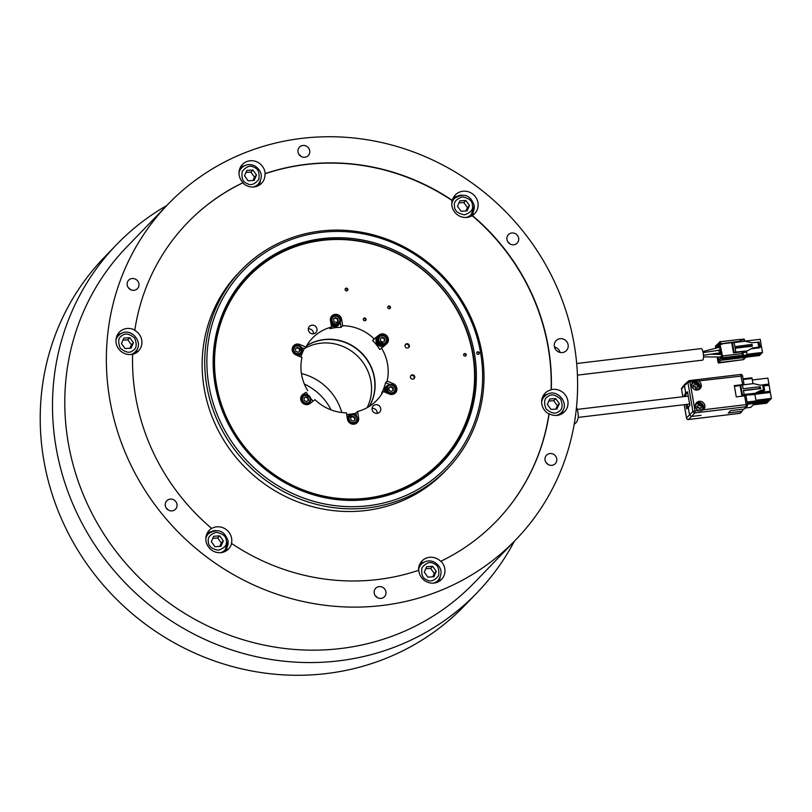 <?xml version="1.0" encoding="UTF-8"?>
<svg xmlns="http://www.w3.org/2000/svg" width="812" height="812" viewBox="0 0 812 812"><rect width="100%" height="100%" fill="white"/><g stroke="black" fill="none" stroke-linecap="round" stroke-linejoin="round"><path stroke-width="1.22" d="M689.449 403.046A4.03 1.015 83.2 0 1 688.911 404.122L578.215 417.398M578.103 418.342A6.537 1.644 -96.8 0 0 578.114 418.241A6.537 1.644 -96.8 0 0 576.967 408.598L576.469 407.553M374.129 338.868L372.546 340.502A44.741 42.417 -136 0 1 379.823 349.576L386.38 344.065A5.816 5.511 44 0 0 384.695 334.321A5.816 5.511 44 0 0 379.102 334.991L374.129 338.868A44.741 42.417 44 0 0 359.584 329.236A44.741 42.417 44 0 0 342.735 325.713L341.629 319.299A5.816 5.511 44 0 0 331.854 315.919A5.816 5.511 44 0 0 330.454 320.638L331.56 327.053L329.976 328.698A44.741 42.417 -136 0 1 341.152 327.358L340.248 322.141M387.131 381.082L385.548 382.716A44.741 42.417 -136 0 1 381.64 393.13L383.223 391.485L389.303 394.033A5.816 5.511 44 0 0 395.444 392.866A5.816 5.511 44 0 0 393.211 383.629L387.131 381.082A44.741 42.417 44 0 0 381.407 347.932M307.961 394.997A44.741 42.417 -136 0 1 306.124 392.237L302.734 394.47A5.816 5.511 44 0 0 302.267 402.691A5.816 5.511 44 0 0 310.001 403.544L314.975 399.666A44.741 42.417 44 0 0 329.53 409.299A44.741 42.417 44 0 0 346.369 412.821L347.485 419.236A5.816 5.511 44 0 0 357.25 422.616A5.816 5.511 44 0 0 358.66 417.896L357.554 411.481A44.741 42.417 44 0 0 376.738 400.346A44.741 42.417 44 0 0 383.223 391.485M357.554 411.481L355.971 413.115A44.741 42.417 -136 0 1 346.653 414.445M306.642 345.719A44.741 42.417 -136 0 1 346.511 342.765A44.741 42.417 -136 0 1 369.399 406.345M345.222 288.849A1.431 1.36 -136 0 1 347.201 290.757M346.957 288.24A1.431 1.36 -136 0 1 347.506 290.513A1.431 1.36 -136 0 1 345.993 290.808A1.431 1.36 -136 0 1 345.445 288.524A1.431 1.36 -136 0 1 346.957 288.24M440.459 461.896A133.341 126.398 44 0 0 389.334 249.974A133.341 126.398 44 0 0 248.645 276.638A133.341 126.398 44 0 0 299.78 488.56A133.341 126.398 44 0 0 440.459 461.896L439.576 462.82A133.341 126.398 -136 0 1 298.887 489.484A133.341 126.398 -136 0 1 278.455 478.847M237.337 439.13A133.341 126.398 -136 0 1 247.761 277.562L248.645 276.638M333.356 316A5.816 5.511 44 0 0 331.154 316.832M380.057 335.559A5.816 5.511 44 0 0 377.519 336.635L372.546 340.502M413.907 378.808A2.233 2.121 44 0 0 410.74 375.753M411.836 379.001A2.233 2.121 44 0 0 414.201 378.554A2.233 2.121 44 0 0 413.338 375.002A2.233 2.121 44 0 0 410.984 375.448A2.233 2.121 44 0 0 411.836 379.001M408.527 347.668A2.233 2.121 44 0 0 405.361 344.613M406.457 347.861A2.233 2.121 44 0 0 408.822 347.414A2.233 2.121 44 0 0 407.959 343.862A2.233 2.121 44 0 0 405.604 344.308A2.233 2.121 44 0 0 406.457 347.861M311.169 333.509A4.476 4.243 44 0 0 315.888 332.615A4.476 4.243 44 0 0 314.173 325.5A4.476 4.243 44 0 0 309.453 326.404A4.476 4.243 44 0 0 311.169 333.509M313.452 333.833A4.476 4.243 44 0 0 308.327 328.88M374.931 413.034A4.476 4.243 44 0 0 379.651 412.131A4.476 4.243 44 0 0 377.935 405.026A4.476 4.243 44 0 0 373.215 405.919A4.476 4.243 44 0 0 374.931 413.034M377.215 413.349A4.476 4.243 44 0 0 372.089 408.395M464.474 356.032A1.34 1.269 44 0 0 465.895 355.768A1.34 1.269 44 0 0 465.377 353.636A1.34 1.269 44 0 0 463.967 353.9A1.34 1.269 44 0 0 464.474 356.032M465.672 355.95A1.34 1.269 44 0 0 463.794 354.133M387.832 306.692A1.431 1.36 -136 0 1 389.801 308.601M389.567 306.083A1.431 1.36 -136 0 1 390.115 308.367A1.431 1.36 -136 0 1 388.603 308.651A1.431 1.36 -136 0 1 388.055 306.378A1.431 1.36 -136 0 1 389.567 306.083M363.411 318.7A1.431 1.36 -136 0 1 365.39 320.608M365.146 318.091A1.431 1.36 -136 0 1 365.694 320.375A1.431 1.36 -136 0 1 364.182 320.659A1.431 1.36 -136 0 1 363.634 318.385A1.431 1.36 -136 0 1 365.146 318.091M377.499 337.356A5.278 5.004 44 0 0 377.499 344.582A5.278 5.004 44 0 0 384.746 345.039L384.38 344.674M379.204 336.138A5.278 5.004 44 0 0 377.692 344.207A5.278 5.004 44 0 0 384.685 345.029M331.174 324.841A5.278 5.004 44 0 0 339.548 323.379M331.286 325.48A5.278 5.004 44 0 0 338.391 325.125M298.38 355.95A5.278 5.004 44 0 0 301.364 353.118M298.603 356.042A5.278 5.004 44 0 0 300.207 354.864M301.201 396.774L302.003 396.439M308.509 404.356A5.278 5.004 44 0 0 309.88 402.427M302.835 395.617A5.278 5.004 44 0 0 301.81 396.205M349.536 415.176A5.278 5.004 44 0 0 347.16 417.378M347.83 416.404A5.278 5.004 44 0 0 347.14 417.236M387.72 385.436A5.278 5.004 44 0 0 385.436 392.409M386.015 386.664A5.278 5.004 44 0 0 384.918 392.196M386.888 341.862A4.923 4.669 -136 0 1 385.964 343.273L386.898 341.832C386.969 335.823 384.299 334.026 378.879 336.432L378.25 337.092A4.923 4.669 44 0 0 382.3 345.293A4.923 4.669 44 0 0 385.335 343.933L385.964 343.273A4.923 4.669 -136 0 1 377.966 337.843A4.923 4.669 -136 0 1 384.949 335.914A4.923 4.669 -136 0 1 386.908 341.801M330.931 323.42A4.567 4.324 44 0 0 335.204 325.754L335.6 325.734A4.923 4.669 44 0 0 338.624 324.364L339.264 323.714A4.923 4.669 -136 0 1 331.956 323.054A4.923 4.669 -136 0 1 332.179 316.873A4.923 4.669 -136 0 1 339.487 317.533A4.923 4.669 -136 0 1 339.264 323.714C340.867 321.765 340.959 319.684 339.517 317.492C337.163 315.056 334.727 314.853 332.179 316.873L331.55 317.533A4.923 4.669 44 0 0 330.372 319.827M330.849 322.973A4.923 4.669 44 0 0 335.6 325.734M296.938 345.252A4.923 4.669 -136 0 1 301.079 353.453A4.923 4.669 -136 0 1 293.294 352.043A4.923 4.669 -136 0 1 293.995 346.612L293.365 347.272A4.923 4.669 44 0 0 292.178 349.566M297.415 355.473L297.263 355.483A4.923 4.669 44 0 0 300.44 354.113L301.079 353.453C303.383 348.947 301.983 346.206 296.887 345.242L293.995 346.612A4.923 4.669 -136 0 1 296.847 345.262M310.509 401.341A4.923 4.669 -136 0 1 303.505 403.249A4.923 4.669 -136 0 1 302.511 395.921L301.881 396.571A4.923 4.669 44 0 0 300.694 398.875M306.703 404.67A4.923 4.669 44 0 0 308.956 403.412L310.529 401.321C310.6 395.312 307.931 393.505 302.511 395.921A4.923 4.669 -136 0 1 310.539 401.28M353.403 424.229A4.923 4.669 44 0 0 355.656 422.971L356.295 422.321A4.923 4.669 -136 0 1 348.987 421.661A4.923 4.669 -136 0 1 349.211 415.48A4.923 4.669 -136 0 1 356.498 416.109M391.587 394.49A4.923 4.669 44 0 0 393.85 393.231L394.48 392.572A4.923 4.669 -136 0 1 386.695 391.171A4.923 4.669 -136 0 1 390.247 384.391L386.766 386.39A4.923 4.669 44 0 0 386.938 393.038M304.378 348.612A44.741 42.417 -136 0 1 361.421 360.396A44.741 42.417 -136 0 1 367.115 407.695M306.56 345.851A44.741 42.417 -136 0 1 364.791 356.915A44.741 42.417 -136 0 1 369.277 406.416M206.126 536.123A11.632 11.023 -136 0 1 206.146 536.113L208.43 533.748A11.632 11.023 -136 0 1 215.474 530.53M219.788 546.374L221.311 542.995L217.697 537.97L212.805 538.295M116.248 337.965A11.632 11.023 -136 0 1 116.268 337.954L118.552 335.589A11.632 11.023 -136 0 1 120.135 334.239M129.91 348.226L131.422 344.836L127.809 339.812L122.927 340.137M239.327 170.256A11.632 11.023 -136 0 1 239.337 170.246L241.621 167.881A11.632 11.023 -136 0 0 239.57 170.936A11.632 11.023 -136 0 0 239.022 172.469M252.989 180.508L254.501 177.128L250.888 172.103L246.006 172.428M474.208 205.69A11.632 11.023 -136 0 1 471.305 214.49L469.031 216.855A11.632 11.023 -136 0 1 468.808 217.078M465.936 210.958L467.448 207.578L463.835 202.553L458.953 202.878M558.91 415.013A11.632 11.023 -136 0 1 558.889 415.023L561.193 412.648A11.632 11.023 -136 0 1 559.6 413.998A11.632 11.023 -136 0 1 556.687 415.399M555.814 409.116L557.326 405.726L553.713 400.702L548.831 401.037M440.165 577.302A11.632 11.023 -136 0 1 438.115 580.357L435.831 582.722A11.632 11.023 -136 0 1 435.821 582.742M432.745 576.824L434.258 573.445L430.644 568.42L425.762 568.745M477.801 351.779A1.34 1.269 44 0 0 476.877 353.646A1.34 1.269 44 0 0 478.989 354.012A1.34 1.269 44 0 0 477.801 351.779M478.765 354.194A1.34 1.269 44 0 0 476.888 352.378M568.116 344.816A7.156 6.79 44 0 0 556.088 340.664A7.156 6.79 44 0 0 559.275 352.215A7.156 6.79 44 0 0 568.116 344.816M560.067 352.438A7.156 6.79 44 0 0 554.484 347.039M208.897 385.355A141.389 134.031 44 0 0 368.354 505.724A141.389 134.031 44 0 0 480.602 352.773A141.389 134.031 44 0 0 321.146 232.394A141.389 134.031 44 0 0 208.897 385.355M481.932 352.976A143.176 135.726 -136 0 1 447.341 468.94A143.176 135.726 -136 0 1 305.139 500.953A143.176 135.726 -136 0 1 206.786 385.974A143.176 135.726 -136 0 1 241.367 270A143.176 135.726 -136 0 1 383.568 237.987A143.176 135.726 -136 0 1 481.932 352.976M551.328 389.648A214.774 203.589 44 0 0 472.32 215.464A13.418 12.728 44 0 0 474.705 213.546A13.418 12.728 44 0 0 476.542 198.575A13.418 12.728 44 0 0 462.81 191.246A13.418 12.728 44 0 0 455.4 194.9A13.418 12.728 44 0 0 452.355 200.391A214.774 203.589 44 0 0 265.169 173.626A13.418 12.728 44 0 0 249.863 160.796A13.418 12.728 44 0 0 242.443 164.45A13.418 12.728 44 0 0 243.011 182.67A214.774 203.589 44 0 0 187.501 222.732A214.774 203.589 44 0 0 134.822 330.098A13.418 12.728 44 0 0 126.784 328.505A13.418 12.728 44 0 0 119.374 332.159A13.418 12.728 44 0 0 117.547 347.14A13.418 12.728 44 0 0 131.27 354.458A13.418 12.728 44 0 0 132.63 354.215A214.774 203.589 44 0 0 135.624 396.682A214.774 203.589 44 0 0 211.638 528.399A13.418 12.728 44 0 0 209.252 530.317A13.418 12.728 44 0 0 207.425 545.288A13.418 12.728 44 0 0 221.148 552.617A13.418 12.728 44 0 0 228.558 548.963A13.418 12.728 44 0 0 231.613 543.472A214.774 203.589 44 0 0 418.799 570.237A13.418 12.728 44 0 0 434.105 583.067A13.418 12.728 44 0 0 441.515 579.413A13.418 12.728 44 0 0 440.957 561.193A214.774 203.589 44 0 0 496.457 521.131A214.774 203.589 44 0 0 549.135 413.775A13.418 12.728 44 0 0 557.174 415.358A13.418 12.728 44 0 0 564.584 411.704A13.418 12.728 44 0 0 566.421 396.723A13.418 12.728 44 0 0 552.688 389.405A13.418 12.728 44 0 0 551.328 389.648L551.125 389.851A13.418 12.728 44 0 0 545.075 393.262A13.418 12.728 44 0 0 548.942 413.978L549.135 413.775M121.282 333.539A13.418 12.728 44 0 0 117.354 334.96M243.011 182.67L242.808 182.883A13.418 12.728 44 0 0 254.146 186.953A13.418 12.728 44 0 0 261.555 183.309A13.418 12.728 44 0 0 264.966 173.829L265.169 173.626M244.351 165.831A13.418 12.728 44 0 0 240.423 167.252M452.355 200.391L452.152 200.594A13.418 12.728 44 0 0 467.093 217.403A13.418 12.728 44 0 0 472.127 215.667L472.32 215.464M457.308 196.281A13.418 12.728 44 0 0 453.38 197.702M547.187 394.439A13.418 12.728 44 0 0 543.126 395.931M440.957 561.193L440.754 561.396A13.418 12.728 44 0 0 429.416 557.316A13.418 12.728 44 0 0 422.007 560.97A13.418 12.728 44 0 0 418.586 570.308M424.108 562.148A13.418 12.728 44 0 0 420.058 563.64M231.613 543.472L231.41 543.685A13.418 12.728 44 0 0 216.469 526.876A13.418 12.728 44 0 0 211.445 528.612L211.638 528.399M211.161 531.698A13.418 12.728 44 0 0 207.233 533.119M302.866 145.48A6.09 5.765 44 0 0 298.674 153.925A6.09 5.765 44 0 0 308.255 155.589A6.09 5.765 44 0 0 302.866 145.48M511.793 232.993A6.09 5.765 44 0 0 507.601 241.438A6.09 5.765 44 0 0 517.193 243.103A6.09 5.765 44 0 0 511.793 232.993M549.897 453.563A6.09 5.765 44 0 0 545.705 462.008A6.09 5.765 44 0 0 555.286 463.672A6.09 5.765 44 0 0 549.897 453.563M379.062 586.619A6.09 5.765 44 0 0 374.87 595.064A6.09 5.765 44 0 0 384.452 596.729A6.09 5.765 44 0 0 379.062 586.619M170.134 499.106A6.09 5.765 44 0 0 165.942 507.551A6.09 5.765 44 0 0 175.524 509.215A6.09 5.765 44 0 0 170.134 499.106M132.031 278.536A6.09 5.765 44 0 0 127.849 286.981A6.09 5.765 44 0 0 137.431 288.646A6.09 5.765 44 0 0 132.031 278.536M168.185 204.076L126.621 247.122A241.621 229.035 44 0 0 68.259 442.814A241.621 229.035 44 0 0 234.242 636.862A241.621 229.035 44 0 0 474.198 582.833L515.772 539.787A241.621 229.035 44 0 0 574.135 344.095A241.621 229.035 44 0 0 408.152 150.047A241.621 229.035 44 0 0 168.185 204.076A241.621 229.035 44 0 0 109.833 399.768A241.621 229.035 44 0 0 275.806 593.816A241.621 229.035 44 0 0 515.772 539.787M241.367 270L238.799 272.67A143.176 135.726 44 0 0 204.208 388.633A143.176 135.726 44 0 0 302.572 503.623A143.176 135.726 44 0 0 444.773 471.61L447.341 468.94M474.421 353.514A134.954 127.931 44 0 0 322.222 238.626A134.954 127.931 44 0 0 215.089 384.614A134.954 127.931 44 0 0 215.322 385.913A134.954 127.931 44 0 0 332.412 499.004A134.954 127.931 44 0 0 474.421 353.514M332.138 498.964A134.234 127.24 44 0 0 440.713 462.931A134.234 127.24 44 0 0 473.132 354.215A134.234 127.24 44 0 0 380.919 246.412A134.234 127.24 44 0 0 247.609 276.425A134.234 127.24 44 0 0 215.19 385.142A134.234 127.24 44 0 0 215.373 386.177M330.332 239.682A134.234 127.24 44 0 0 247.366 276.679M514.341 541.269A250.563 237.52 -136 0 1 477.07 592.74A250.563 237.52 -136 0 1 228.223 648.768A250.563 237.52 -136 0 1 56.099 447.534A250.563 237.52 -136 0 1 116.613 244.595A250.563 237.52 -136 0 1 166.754 205.558M477.07 592.74L464.799 605.447A250.563 237.52 -136 0 1 215.951 661.476A250.563 237.52 -136 0 1 43.818 460.242A250.563 237.52 -136 0 1 104.342 257.302L116.613 244.595M721.32 357.99L720.214 358.122L719.99 356.874L719.99 359.381L718.914 360.487L718.092 357.036M719.99 356.874L721.665 356.894M721.289 354.397L719.564 354.377L719.452 352.388M703.456 355.23L720.995 352.682M719.676 345.049L718.214 345.222L719.28 344.115L719.625 344.775L720.102 350.814L721.675 356.61L720.559 358.782L720.214 358.122M718.975 353.169L719.391 354.56M576.672 363.522L701.213 348.592A5.816 1.462 83.2 0 1 703.192 353.027A5.816 1.462 83.2 0 1 702.593 360.142L577.423 375.144M718.721 350.205L718.793 351.149M718.732 350.195L720.427 349.627M694.737 383.345A3.004 0.609 -8.1 0 1 695.63 383.234A3.004 0.609 -8.1 0 1 696.463 383.193A3.928 0.964 84.9 0 1 696.929 384.705A3.928 0.792 -8.1 0 1 698.442 384.766A3.004 0.741 84.9 0 1 698.685 386.502A3.928 0.792 171.9 0 0 697.173 386.441A3.928 0.964 84.9 0 1 697.203 388.39A3.004 0.609 171.9 0 0 696.371 388.44A3.004 0.609 171.9 0 0 695.478 388.552A3.928 0.964 -95.1 0 0 695.448 386.593A3.928 0.792 171.9 0 0 693.509 386.969A3.004 0.741 -95.1 0 0 693.255 385.233A3.928 0.792 -8.1 0 1 695.194 384.858A3.928 0.964 -95.1 0 0 694.737 383.345M691.733 384.776A4.03 3.816 -136 0 1 692.443 383.731A4.03 4.03 0 0 1 698.97 384.786A4.03 4.03 0 0 1 698.239 389.324A4.03 3.816 -136 0 1 697.203 390.064M700.939 409.086A3.004 0.558 168.5 0 0 700.117 409.177A3.004 0.558 168.5 0 0 699.233 409.339A3.928 1.015 -98.6 0 0 699.091 407.401A3.928 0.731 168.5 0 0 697.173 407.878A3.004 0.771 -98.6 0 0 696.818 406.152A3.928 0.731 -11.5 0 1 698.736 405.675A3.928 1.015 -98.6 0 0 698.178 404.173A3.004 0.558 -11.5 0 1 699.061 404.011A3.004 0.558 -11.5 0 1 699.893 403.909A3.928 1.015 81.4 0 1 700.452 405.421A3.928 0.731 -11.5 0 1 701.954 405.381A3.004 0.771 81.4 0 1 702.299 407.106A3.928 0.731 168.5 0 0 700.797 407.137A3.928 1.015 81.4 0 1 700.939 409.086M695.316 405.543A4.03 3.816 -136 0 1 696.026 404.488A4.03 4.03 0 0 1 702.502 405.442A4.03 4.03 0 0 1 701.822 410.08A4.03 3.816 -136 0 1 700.705 410.872M693.316 381.569A4.923 4.669 44 0 0 697.346 390.054A4.923 4.669 44 0 0 698.35 380.97L695.671 380.574L690.027 381.965L695.001 410.781L700.898 410.852L703.324 409.776A4.923 4.669 44 0 0 699.294 401.301A4.923 4.669 44 0 0 698.29 410.385M699.416 389.273A4.923 4.669 44 0 0 692.453 382.543M702.999 410.03A4.923 4.669 44 0 0 696.036 403.31M755.678 402.864L756.043 400.955L754.937 394.551L741.792 395.261L740.118 385.568L742.432 384.756L743.122 388.735L759.078 386.816L759.382 388.542L760.671 388.572L743.447 390.643M753.059 383.66L751.861 377.783L743.061 378.859L751.861 377.783M577.251 409.4L687.947 396.124A4.03 1.015 83.2 0 1 688.282 396.286M685.907 396.368L685.653 394.845L686.871 392.886M687.287 404.315L687.865 407.695L688.566 407.604M687.673 392.744L686.221 392.957L685.49 391.648L684.455 385.649L681.562 389.151L682.872 396.733M741.792 395.261L744.107 394.439L755.079 393.302L754.49 393.921L760.976 390.298L763.554 389.993L764.62 390.227L764.224 390.633L759.667 391.658M764.62 390.227L763.716 385.04L760.073 385.111L753.414 383.619L742.462 384.929M742.381 394.642L740.706 384.959M759.382 388.542L743.416 390.46L744.107 394.439M747.273 403.249L755.799 402.224M755.079 393.302L760.976 390.298M763.554 389.993L762.651 384.807M760.671 388.572L760.377 386.847L759.078 386.816M755.901 403.016L768.396 401.514L769.715 399.859M753.292 404.823L766.751 403.209L768.081 401.554M767.594 385.456L768.923 384.076L767.898 378.108L752.419 379.965M754.835 393.962L769.197 392.247L770.162 391.242L769.137 385.274L763.869 385.903M756.094 401.493L770.03 399.819L771.4 398.408L770.365 392.44L754.896 394.287M754.49 393.921L753.983 394.48L754.937 394.551L754.805 393.759M756.084 401.737L769.766 400.103M754.652 403.412L768.122 401.798M768.923 384.076L762.742 384.817M770.162 391.242L756.54 392.876M755.931 400.255L771.4 398.408M750.765 407.36L754.724 403.341M688.383 419.499L688.566 419.479A1.786 1.705 -135.4 0 1 686.546 417.957L689.52 414.942L691.54 416.465L701 415.328M682.983 387.212A1.786 1.695 39.6 0 0 681.907 387.791L681.907 387.791A1.786 1.695 39.6 0 0 681.562 389.151L682.821 396.743M740.625 412.943A1.786 1.695 -131.6 0 1 739.732 413.349L741.975 411.349L740.625 412.943A1.786 1.786 0 0 1 739.651 413.389L688.566 419.479L694.91 412.912A1.786 1.685 -136.5 0 1 692.89 411.39L687.916 382.574L684.455 385.649L684.81 384.289L681.907 387.791A1.786 1.786 0 0 0 681.532 389.242L681.593 389.313M698.35 380.97L742.564 375.936L744.076 384.715L742.706 384.614L740.585 374.464L689.418 380.595A1.786 1.786 0 0 0 688.434 381.041A1.786 1.695 48.4 0 0 687.916 382.574L690.027 381.965L689.337 380.635A1.786 1.695 48.4 0 0 688.434 381.041L684.81 384.289M686.221 392.957L687.51 391.81L689.875 405.472L688.606 406.802L688.485 408.943L689.52 414.942L692.89 411.39L695.001 410.781L694.91 412.912L746.076 406.771A1.786 1.695 39.6 0 0 747.152 406.193L747.152 406.193A1.786 1.695 39.6 0 0 747.497 404.833L746.167 404.64L744.655 395.86L745.984 396.053M688.485 408.943L687.855 407.695L686.719 408.842L685.967 404.477M685.653 394.845L684.333 394.997L684.597 396.53M684.333 394.997L685.429 393.668L685.49 391.648M729.795 411.552L728.273 412.993L741.975 411.349L743.356 409.157M686.84 393.495L685.429 393.668M746.015 395.962L747.537 404.741A1.786 1.786 0 0 1 747.152 406.193L744.198 409.055L730.495 410.699L729.785 411.491M742.706 384.614L734.322 385.619L736.261 396.865L744.655 395.86M740.128 385.609L734.434 386.289M696.848 406.274L698.736 405.675M702.126 407.086L701.812 405.523L700.096 405.777L699.751 404.061L698.239 404.285M700.776 409.096L700.797 407.137M697.051 388.4L697.173 386.441M695.194 384.858L693.286 385.365M698.523 386.482L698.3 384.908L696.574 385.071L696.331 383.335L694.798 383.467M721.097 353.25L719.402 353.453M720.031 347.12L718.376 347.546L718.214 345.222M719.858 346.095L718.163 346.298M718.975 350.967L718.813 350.043M718.041 346.744L716.57 346.917L717.646 345.81L718.204 347.719M752.673 347.912L746.187 351.535L752.673 347.912L758.773 347.181L760.103 347.384L759.707 347.8L751.344 348.795M740.96 341.223L734.129 342.37L734.88 346.694L751.293 344.44L751.019 345.81L752.369 346.186L735.144 348.246M760.103 347.384L759.2 342.197L751.77 342.725L745.111 341.233L734.16 342.542M734.129 342.37L731.815 343.182L733.49 352.875L734.078 352.256L732.414 342.573L721.939 343.831M734.078 352.256L746.786 350.916M751.019 345.81L735.053 347.729L735.804 352.053M715.961 347.018L715.808 346.145L716.225 346.998M752.369 346.186L752.074 344.45L751.293 344.44M758.773 347.181L757.88 341.994M721.98 359.817L746.949 356.641L722.112 359.178L718.427 362.994L718.082 362.335L718.427 362.994L719.99 362.802M724.395 358.031L743.031 355.788L743.406 355.402L742.747 355.301L722.964 357.676L724.334 357.838L723.675 357.737L724.436 358.336L724.03 358.772L746.867 356.204M723.35 355.869L742.442 353.575L743.112 353.677L742.442 353.575L742.747 355.301L743.406 355.402M722.67 355.95L722.964 357.676M722.112 359.178L722.812 357.838M743.589 351.758L742.95 351.738L743.051 352.418L743.609 351.84L742.95 351.738L733.49 352.875M746.969 357.036L759.484 355.534L760.814 353.88M747.172 355.514L761.128 353.839L762.488 352.418L761.463 346.45L759.971 346.633L761.25 345.262L760.225 339.294L744.746 341.152L744.259 340.573M722.721 358.549L724.436 358.336L723.675 357.737M721.969 344.176L720.051 344.582L721.218 343.547L721.959 344.085M720.518 343.486L720.224 341.761L739.996 339.386L740.29 341.121L721.878 343.649M722.335 357.889L722.375 357.361L722.335 357.889M739.996 339.386L740.656 339.487L739.996 339.386M747.07 356.001L746.644 352.164L741.995 352.723L741.853 351.87M746.187 351.535L745.71 352.022L746.644 352.164L745.71 352.022M743.051 352.418L741.995 352.723M747.152 355.768L760.854 354.123M746.644 352.164L747.02 354.276L762.488 352.418M759.758 345.435L761.25 345.262M745.802 357.321L743.589 359.614L743.234 358.955L743.589 359.614L720.142 362.781M722.426 355.595L720.051 344.582M720.447 344.176L720.356 343.659M720.224 341.761L715.494 346.034L715.646 348.236M717.158 357.026L718.082 362.335M719.686 359.686L718.569 359.828M716.661 347.972L716.57 346.917M718.326 361.259L718.417 362.223L718.265 361.238M718.529 361.553L718.417 362.223M718.59 362.152L718.488 361.553M718.762 361.929L718.661 361.381M719.939 342.847L719.635 343.801L719.412 342.502M740.98 341.172L740.676 339.446L744.137 339.051L744.746 341.152M719.919 357.026L703.517 356.864M721.523 341.608L720.061 341.923M744.137 339.051L744.492 339.71L740.798 340.157M440.459 463.185A134.234 127.24 44 0 0 474.553 378.981M301.414 373.53A53.612 50.821 -136 0 1 341.791 412.526M304.388 384.117A53.693 50.902 -136 0 1 331.103 409.928M242.808 182.883A214.774 203.589 44 0 0 187.399 222.833M132.63 354.377A13.418 12.728 44 0 0 138.487 351.017A13.418 12.728 44 0 0 134.63 330.301L134.822 330.098M452.152 200.594A214.774 203.589 44 0 0 264.966 173.829M551.125 389.851A214.774 203.589 44 0 0 472.127 215.667M496.365 521.243A214.774 203.589 44 0 0 548.942 413.978M479.05 353.941A143.176 135.726 44 0 0 478.674 351.982M130.103 289.397A6.09 5.765 44 0 0 128.184 287.539M168.196 509.956A6.09 5.765 44 0 0 166.277 508.109M377.133 597.47A6.09 5.765 44 0 0 375.205 595.622M547.958 464.423A6.09 5.765 44 0 0 546.04 462.566M509.865 243.854A6.09 5.765 44 0 0 507.947 241.996M300.937 156.34A6.09 5.765 44 0 0 299.009 154.483M225.827 551.084A13.418 12.728 44 0 0 227.116 547.105M438.784 581.534A13.418 12.728 44 0 0 440.063 577.555M561.853 413.826A13.418 12.728 44 0 0 563.142 409.847M471.904 215.799A13.418 12.728 44 0 0 473.264 211.688M258.957 185.349A13.418 12.728 44 0 0 260.307 181.238M135.888 353.058A13.418 12.728 44 0 0 137.238 348.947M436.277 571.343L432.664 566.319L426.665 566.705L424.27 572.115L427.883 577.139L433.892 576.753L436.277 571.343L434.258 573.445M432.664 566.319L430.644 568.42M418.88 566.786A11.632 11.023 -136 0 1 419.093 566.553L421.377 564.198A11.632 11.023 -136 0 0 419.327 567.243A11.632 11.023 -136 0 0 418.576 569.74M559.356 403.635L555.743 398.611L549.734 398.996L547.349 404.406L550.962 409.431L556.961 409.045L559.356 403.635L557.326 405.726M555.743 398.611L553.713 400.702M541.959 399.078A11.632 11.023 -136 0 1 542.172 398.844L544.456 396.479A11.632 11.023 -136 0 1 546.04 395.139M469.478 205.477L465.865 200.452L459.856 200.838L457.46 206.248L461.074 211.272L467.083 210.887L469.478 205.477L467.448 207.578M465.865 200.452L463.835 202.553M452.081 200.919A11.632 11.023 -136 0 1 452.294 200.686L454.578 198.331A11.632 11.023 -136 0 1 461.622 195.103M256.521 175.027L252.908 170.002L246.909 170.388L244.513 175.798L248.127 180.822L254.136 180.437L256.521 175.027L254.501 177.128M252.908 170.002L250.888 172.103M260.408 180.985A11.632 11.023 -136 0 1 258.358 184.04L256.074 186.405A11.632 11.023 -136 0 1 255.851 186.628M131.422 344.836L133.452 342.745L129.839 337.721L127.809 339.812M129.839 337.721L123.83 338.096L121.445 343.506L125.058 348.531L131.057 348.145L133.452 342.745M115.954 340.187A11.632 11.023 -136 0 1 118.552 335.589L120.176 334.209C130.529 326.201 144.881 342.816 135.289 351.748L133.006 354.113A11.632 11.023 -136 0 1 132.782 354.337M217.697 537.97L219.717 535.869L213.708 536.255L211.323 541.665L214.936 546.689L220.935 546.303L223.33 540.893L221.311 542.995M223.33 540.893L219.717 535.869M228.06 541.107A11.632 11.023 -136 0 1 225.168 549.907L222.884 552.272A11.632 11.023 -136 0 1 222.864 552.292M392.988 390.369L392.643 387.994L390.298 386.938L388.816 388.024M387.75 388.948L388.329 388.989M387.791 389.141L388.4 389.455M387.801 389.374L388.359 389.313M350.378 416.353L350.784 416.8L350.601 416.282M354.803 420.108L354.458 417.733L352.114 416.678L350.632 417.774M351.464 416.17L350.632 416.14L351.139 416.526M350.774 416.048L351.494 416.18M308.093 400.549L307.748 398.174L305.413 397.119L303.932 398.205M307.474 396.083L307.677 396.855M307.809 396.276L307.738 396.824L306.956 396.489L307.484 396.073M307.24 396.023L307.636 396.723M300.328 349.028L300.947 349.15M299.577 351.241L299.232 348.866L296.898 347.82L295.416 348.906M300.501 349.84L301.14 350.013L300.43 349.241L301.09 349.657M300.582 349.931L301.11 349.799M300.41 349.353L301.008 349.19M337.762 321.501L337.416 319.126L335.082 318.071L333.6 319.167M337.63 323.095L337.244 322.618L337.853 322.882M337.244 322.618L337.853 322.181L337.782 322.983M381.66 342.837L382.117 342.431L381.813 342.968M384.472 341.06L384.127 338.685L381.782 337.64L380.3 338.726M381.204 342.025L381.63 342.857M381.681 342.847L381.234 342.055L381.082 342.613M381.64 342.217L381.67 342.816M393.475 390.004L393.109 387.497L390.775 386.451L388.796 387.903L389.161 390.399L391.506 391.455L393.475 390.004M388.319 388.715L388.42 389.283M353.311 421.195L355.291 419.743L354.925 417.246L352.591 416.191L350.611 417.642L350.977 420.149L353.311 421.195M304.277 400.58L306.611 401.635L308.59 400.184L308.225 397.677L305.891 396.632L303.911 398.083L304.277 400.58M300.369 348.987L301.008 349.008M295.395 348.774L295.761 351.281L298.095 352.337L300.075 350.885L299.709 348.378L297.375 347.323L295.395 348.774M335.559 317.583L333.58 319.035L333.945 321.542L336.28 322.587L338.259 321.136L337.893 318.639L335.559 317.583L335.082 318.071M384.594 338.198L382.259 337.142L380.28 338.594L380.645 341.101L382.99 342.156L384.959 340.705L384.594 338.198L384.127 338.685M381.021 342.532L381.681 342.177M356.519 416.13A4.923 4.669 -136 0 1 356.295 422.321C357.899 420.362 357.99 418.292 356.549 416.099C354.205 413.663 351.758 413.46 349.211 415.48L348.581 416.13A4.923 4.669 44 0 0 347.374 418.606M385.507 389.466L385.497 389.861A4.567 4.324 44 0 0 386.573 392.886M376.991 340.167L376.981 340.563A4.567 4.324 44 0 0 381.904 345.313L382.3 345.293M393.394 394.175A5.278 5.004 44 0 0 394.764 392.247M355.209 423.925A5.278 5.004 44 0 0 356.58 421.986M301.678 396.794L301.445 396.52A5.278 5.004 44 0 0 300.947 397.058M294.32 346.318A5.278 5.004 44 0 0 292.432 347.759M332.504 316.568A5.278 5.004 44 0 0 330.616 318.01M384.786 344.41L385.05 344.724A5.278 5.004 44 0 0 386.248 342.948M301.445 396.52L300.866 397.109L301.445 396.52M394.561 393.607A5.816 5.511 44 0 0 395.312 391.374M389.699 384.452L385.548 382.716M356.377 423.346A5.816 5.511 44 0 0 357.128 421.113M356.458 415.988L355.971 413.115M313.168 401.077A44.741 42.417 -136 0 1 310.773 398.54M306.124 392.237L301.506 395.84M295.172 345.739A5.816 5.511 44 0 0 292.97 346.572M300.927 357.016A44.741 42.417 -136 0 1 304.307 348.693L301.546 347.536M386.015 344.339A5.816 5.511 44 0 0 386.796 342.065M304.307 348.693L305.891 347.049L299.811 344.501A5.816 5.511 44 0 0 293.67 345.668A5.816 5.511 44 0 0 295.903 354.905L301.983 357.453A44.741 42.417 44 0 0 307.707 390.602M341.152 327.358L342.735 325.713M331.56 327.053A44.741 42.417 44 0 0 312.366 338.188A44.741 42.417 44 0 0 305.891 347.049M205.832 538.336A11.632 11.023 -136 0 1 208.43 533.748C217.728 528.033 224.295 530.439 228.121 540.975L225.168 549.907A11.632 11.023 -136 0 1 220.661 552.667M208.369 541.848C207.364 537.635 209.993 534.448 216.276 532.296C222.955 533.626 226.294 536.427 226.284 540.711C227.289 544.923 224.65 548.11 218.377 550.262C211.688 548.932 208.359 546.131 208.369 541.848M122.054 335.63C125.17 332.849 129.372 333.681 134.68 338.137C137.177 344.521 136.558 348.683 132.833 350.622C129.727 353.403 125.515 352.57 120.217 348.115C117.72 341.72 118.329 337.559 122.054 335.63M135.289 351.748A11.632 11.023 -136 0 1 133.696 353.098A11.632 11.023 -136 0 1 130.783 354.509M254.085 167.353C258.206 168.784 259.779 172.804 258.805 179.411C254.613 184.476 250.664 185.826 246.95 183.482C242.829 182.05 241.265 178.031 242.24 171.413C246.422 166.358 250.37 164.998 254.085 167.353M241.621 167.881C245.397 164.389 249.72 163.679 254.592 165.749C262.012 170.784 263.271 176.884 258.358 184.04A11.632 11.023 -136 0 1 252.918 187.044M451.766 203.873A11.632 11.023 -136 0 1 454.578 198.331C463.875 192.617 470.442 195.022 474.269 205.558L471.305 214.49A11.632 11.023 -136 0 1 465.865 217.494M472.432 205.294C473.437 209.506 470.798 212.693 464.525 214.845C457.836 213.515 454.507 210.714 454.517 206.431C453.512 202.218 456.141 199.031 462.414 196.88C469.103 198.209 472.442 201.011 472.432 205.294M558.737 411.511C555.631 414.293 551.419 413.46 546.121 409.004C543.624 402.62 544.233 398.459 547.958 396.53C551.074 393.739 555.276 394.581 560.584 399.037C563.081 405.421 562.462 409.583 558.737 411.511M541.645 402.021A11.632 11.023 -136 0 1 544.456 396.479L546.08 395.109C556.433 387.101 570.785 403.716 561.193 412.648M426.706 579.798C422.595 578.367 421.022 574.338 421.996 567.73C426.178 562.675 430.127 561.315 433.841 563.66C437.962 565.091 439.536 569.111 438.561 575.728C434.369 580.783 430.421 582.143 426.706 579.798M377.519 336.635L379.102 334.991M390.339 384.38A4.923 4.669 -136 0 1 394.48 392.572C396.784 388.075 395.393 385.335 390.288 384.36M386.268 341.294A4.03 3.816 44 0 0 384.076 336.087A4.03 3.816 44 0 0 378.971 338.005A4.03 3.816 44 0 0 381.173 343.212A4.03 3.816 44 0 0 386.268 341.294M339 317.827A4.03 3.816 44 0 0 333.488 316.883A4.03 3.816 44 0 0 332.839 322.354A4.03 3.816 44 0 0 338.35 323.288A4.03 3.816 44 0 0 339 317.827M297.172 345.922A4.03 3.816 44 0 0 293.853 350.185A4.03 3.816 44 0 0 298.298 353.727A4.03 3.816 44 0 0 301.617 349.475A4.03 3.816 44 0 0 297.172 345.922M302.602 397.494A4.03 3.816 44 0 0 304.794 402.691A4.03 3.816 44 0 0 309.9 400.773A4.03 3.816 44 0 0 307.697 395.576A4.03 3.816 44 0 0 302.602 397.494M349.87 420.951A4.03 3.816 44 0 0 355.382 421.895A4.03 3.816 44 0 0 356.032 416.434A4.03 3.816 44 0 0 350.52 415.49A4.03 3.816 44 0 0 349.87 420.951M391.709 392.856A4.03 3.816 44 0 0 395.028 388.593A4.03 3.816 44 0 0 390.572 385.05A4.03 3.816 44 0 0 387.253 389.313A4.03 3.816 44 0 0 391.709 392.856M421.377 564.198C425.163 560.706 429.487 559.996 434.349 562.056C441.769 567.101 443.027 573.201 438.115 580.357A11.632 11.023 -136 0 1 433.618 583.117M696.371 388.44A4.03 0.995 84.9 0 1 696.117 390.044M747.07 402.031L756.043 400.955M749.953 395.15L749.862 394.622M743.183 379.539L752.166 378.463M755.87 402.661L747.355 403.686M747.243 403.077L756.002 402.021M750.806 407.38L745.66 407.989L750.846 407.35M686.576 418.129L684.252 404.68M739.57 413.369L688.485 419.52A1.786 1.786 0 0 1 686.505 418.048L684.201 404.691M744.198 409.055L746.076 406.771L746.167 404.64L703.324 409.776M689.5 380.615L740.585 374.464A1.786 1.786 0 0 1 742.564 375.936L742.523 376.027M735.124 348.145L751.597 346.166M743.386 355.321L743.112 353.677M740.94 341.131L740.656 339.487M743.132 353.626L743.427 355.362L747.121 354.935M298.867 345.465L299.811 344.501M301.709 395.535L302.734 394.47M357.574 419.022L358.66 417.896M392.277 384.594L393.211 383.629M340.543 320.415L341.629 319.299M574.145 424.412L576.733 421.996L578.114 418.241M710.267 354.255L719.533 354.377M703.111 352.601L720.406 350.053M717.93 350.419L718.681 350.226M747.446 404.214L755.83 403.209M722.132 360.163L746.898 357.189M721.898 343.608L721.99 344.126M720.518 362.396L743.538 359.635M718.387 363.015L720.082 362.812M719.828 341.568L721.553 341.598M740.676 339.446L744.188 339.03M702.877 351.535L718.336 347.546"/></g></svg>
